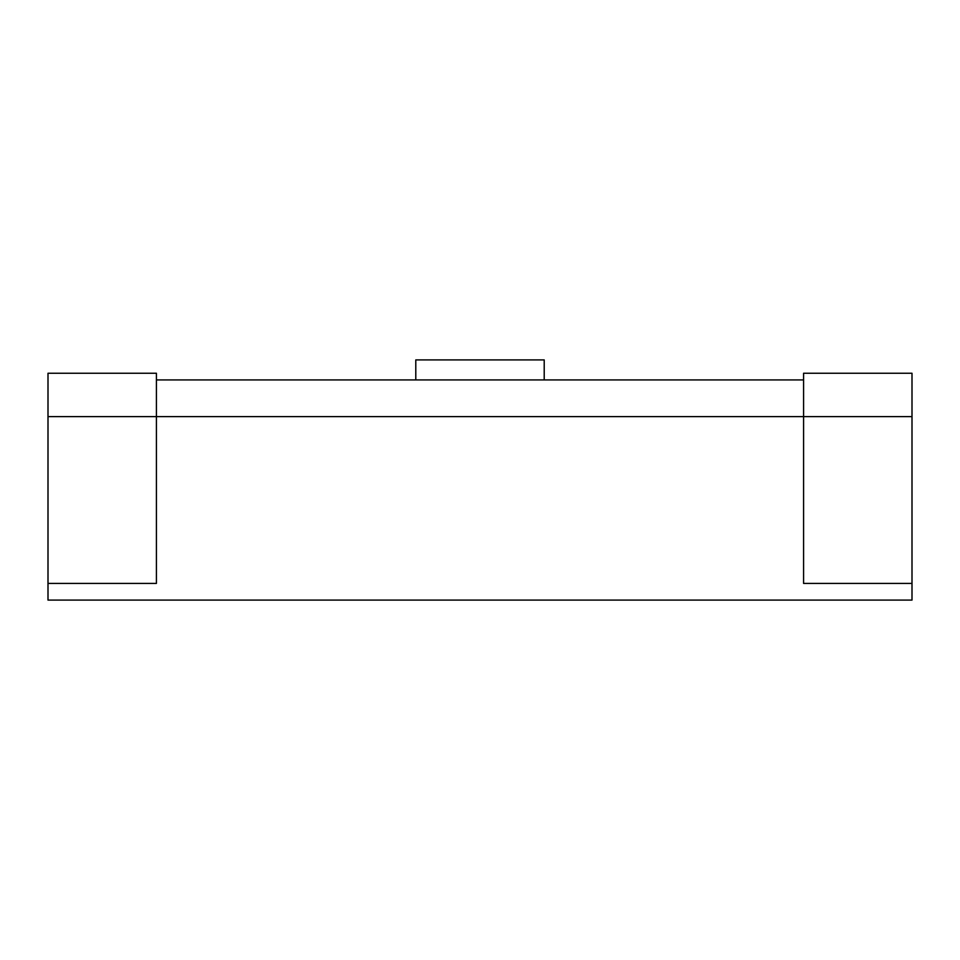 <?xml version="1.0" encoding="UTF-8"?>
<svg xmlns="http://www.w3.org/2000/svg" width="960" height="960" viewBox="0 0 960 960"><rect width="100%" height="100%" fill="white"/><g stroke="black" fill="none" stroke-linecap="round" stroke-linejoin="round"><path stroke-width="1.44" d="M156.42 379.92L803.58 379.92M48 416.616L48 373.248L156.42 373.248L156.42 416.616L48 416.616L48 600.096L912 600.096L912 583.416L803.58 583.416L803.58 373.248L912 373.248L912 583.416M544.212 379.92L544.212 359.904L415.788 359.904L415.788 379.92M48 583.416L156.42 583.416L156.42 416.616L912 416.616"/></g></svg>
